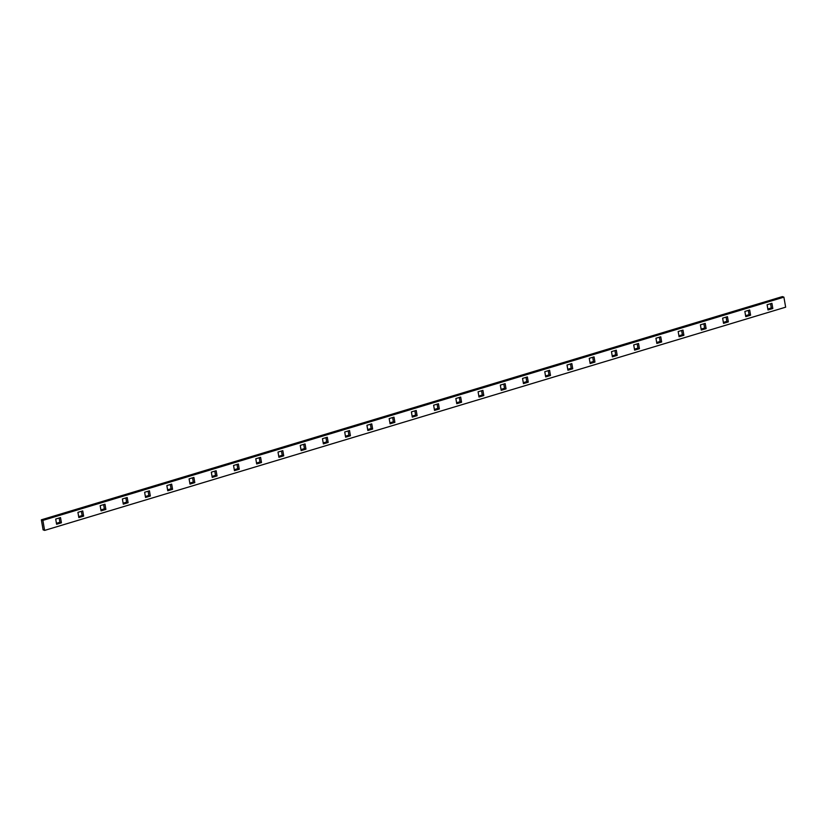 <?xml version="1.0" encoding="UTF-8"?>
<svg xmlns="http://www.w3.org/2000/svg" width="827" height="827" viewBox="0 0 827 827"><rect width="100%" height="100%" fill="white"/><g stroke="black" fill="none" stroke-linecap="round" stroke-linejoin="round"><path stroke-width="1.24" d="M767.828 308.988L771.302 307.944L770.557 303.705M723.367 322.385L726.84 321.341L726.096 317.092M678.905 335.783L682.378 334.739L681.634 330.49M634.443 349.17L637.917 348.126L637.172 343.887M589.982 362.567L593.455 361.523L592.711 357.285M545.52 375.965L548.994 374.92L548.249 370.672M501.059 389.352L504.532 388.308L503.788 384.069M456.597 402.749L460.07 401.705L459.326 397.467M412.135 416.146L415.609 415.102L414.865 410.854M367.674 429.533L371.147 428.489L370.403 424.251M323.212 442.931L326.686 441.887L325.941 437.648M278.751 456.328L282.224 455.284L281.48 451.035M234.289 469.715L237.752 468.671L237.018 464.433M189.828 483.113L193.291 482.069L192.557 477.83M123.13 503.209L126.603 502.165L125.859 497.916M78.668 516.596L82.142 515.552L81.397 511.313M145.366 496.51L148.829 495.466L148.095 491.217M783.903 297.151L782.383 296.593L41.35 519.821L43.097 529.849L44.617 530.407L785.65 307.179L783.903 297.151L42.87 520.39L44.617 530.407M56.443 523.295L59.906 522.25L59.172 518.012M100.904 509.908L104.367 508.853L103.633 504.615M167.592 489.811L171.065 488.767L170.321 484.519M212.053 476.414L215.527 475.37L214.782 471.132M256.515 463.027L259.988 461.983L259.244 457.734M300.976 449.63L304.45 448.585L303.705 444.337M345.438 436.232L348.911 435.188L348.167 430.95M389.899 422.845L393.373 421.791L392.639 417.552M434.361 409.448L437.834 408.404L437.101 404.155M478.833 396.05L482.296 395.006L481.562 390.768M523.295 382.663L526.758 381.609L526.024 377.37M567.756 369.266L571.219 368.222L570.485 363.973M612.218 355.868L615.681 354.824L614.947 350.586M656.679 342.481L660.142 341.427L659.408 337.189M701.141 329.084L704.614 328.04L703.87 323.791M745.603 315.687L749.076 314.642L748.332 310.404M149.439 490.814L144.622 492.261L145.531 497.472L150.349 496.024L149.439 490.814M55.698 519.056L56.608 524.266L61.425 522.809L60.516 517.599L55.698 519.056M82.741 510.91L77.924 512.358L78.834 517.568L83.651 516.12L82.741 510.91M104.977 504.212L100.16 505.659L101.07 510.869L105.887 509.422L104.977 504.212M127.203 497.513L122.386 498.96L123.295 504.17L128.113 502.723L127.203 497.513M171.665 484.115L166.858 485.573L167.757 490.783L172.574 489.326L171.665 484.115M193.9 477.417L189.083 478.874L189.993 484.084L194.81 482.627L193.9 477.417M216.136 470.728L211.319 472.176L212.229 477.386L217.046 475.938L216.136 470.728M238.362 464.03L233.545 465.477L234.454 470.687L239.272 469.24L238.362 464.03M260.598 457.331L255.781 458.778L256.69 463.988L261.508 462.541L260.598 457.331M282.824 450.632L278.006 452.08L278.916 457.29L283.733 455.842L282.824 450.632M305.06 443.934L300.242 445.391L301.152 450.601L305.969 449.144L305.06 443.934M327.285 437.235L322.468 438.692L323.378 443.903L328.195 442.445L327.285 437.235M349.521 430.547L344.704 431.994L345.614 437.204L350.431 435.757L349.521 430.547M371.747 423.848L366.93 425.295L367.839 430.505L372.657 429.058L371.747 423.848M393.983 417.149L389.166 418.596L390.075 423.806L394.892 422.359L393.983 417.149M416.208 410.45L411.391 411.898L412.301 417.108L417.118 415.661L416.208 410.45M438.444 403.752L433.627 405.209L434.537 410.419L439.354 408.962L438.444 403.752M460.67 397.053L455.853 398.511L456.762 403.721L461.58 402.263L460.67 397.053M482.906 390.354L478.089 391.812L478.998 397.022L483.816 395.575L482.906 390.354M505.132 383.666L500.314 385.113L501.224 390.323L506.041 388.876L505.132 383.666M527.368 376.967L522.55 378.415L523.46 383.625L528.277 382.177L527.368 376.967M549.593 370.269L544.776 371.716L545.686 376.926L550.503 375.479L549.593 370.269M571.829 363.57L567.012 365.017L567.922 370.238L572.739 368.78L571.829 363.57M594.055 356.871L589.248 358.329L590.158 363.539L594.964 362.081L594.055 356.871M616.291 350.172L611.473 351.63L612.383 356.84L617.2 355.383L616.291 350.172M638.527 343.484L633.709 344.931L634.619 350.141L639.436 348.694L638.527 343.484M660.752 336.785L655.935 338.233L656.845 343.443L661.662 341.996L660.752 336.785M682.988 330.087L678.171 331.534L679.081 336.744L683.898 335.297L682.988 330.087M705.214 323.388L700.397 324.835L701.306 330.045L706.124 328.598L705.214 323.388M727.45 316.689L722.633 318.147L723.542 323.357L728.36 321.899L727.45 316.689M749.676 309.991L744.858 311.448L745.768 316.658L750.585 315.201L749.676 309.991M771.911 303.302L767.094 304.75L768.004 309.96L772.821 308.512L771.911 303.302M42.87 520.39L41.35 519.821M150.349 496.024L148.829 495.466M61.425 522.809L59.906 522.25M83.651 516.12L82.142 515.552M105.887 509.422L104.367 508.853M128.113 502.723L126.603 502.165M172.574 489.326L171.065 488.767M194.81 482.627L193.291 482.069M217.046 475.938L215.527 475.37M239.272 469.24L237.752 468.671M261.508 462.541L259.988 461.983M283.733 455.842L282.224 455.284M305.969 449.144L304.45 448.585M328.195 442.445L326.686 441.887M350.431 435.757L348.911 435.188M372.657 429.058L371.147 428.489M394.892 422.359L393.373 421.791M417.118 415.661L415.609 415.102M439.354 408.962L437.834 408.404M461.58 402.263L460.07 401.705M483.816 395.575L482.296 395.006M506.041 388.876L504.532 388.308M528.277 382.177L526.758 381.609M550.503 375.479L548.994 374.92M572.739 368.78L571.219 368.222M594.964 362.081L593.455 361.523M617.2 355.383L615.681 354.824M639.436 348.694L637.917 348.126M661.662 341.996L660.142 341.427M683.898 335.297L682.378 334.739M706.124 328.598L704.614 328.04M728.36 321.899L726.84 321.341M750.585 315.201L749.076 314.642M772.821 308.512L771.302 307.944"/></g></svg>
